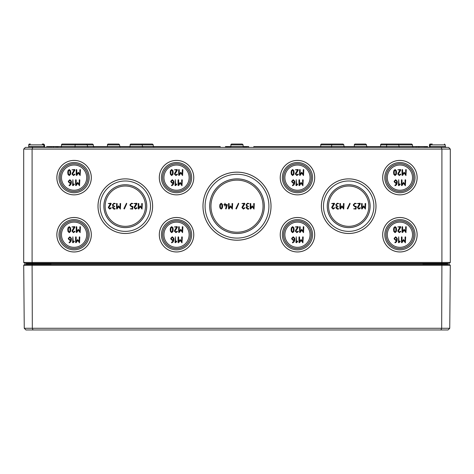 <?xml version="1.0" encoding="UTF-8"?>
<svg xmlns="http://www.w3.org/2000/svg" width="474" height="474" viewBox="0 0 474 474"><rect width="100%" height="100%" fill="white"/><g stroke="black" fill="none" stroke-linecap="round" stroke-linejoin="round"><path stroke-width="0.71" d="M114.773 206.474L113.008 205.301L113.008 204.709L113.89 203.826L115.36 203.536L113.89 203.239L112.421 204.709L113.008 206.474L112.421 207.653L113.89 209.117L115.064 209.117L115.064 208.53L113.89 208.53L113.008 207.653L114.773 206.474M124.401 208.951L126.754 203.66L126.481 203.239L123.868 208.702L124.401 208.951M134.355 206.806L134.083 207.653L135.558 209.117L136.998 208.062L136.731 207.653L135.558 208.53L134.669 207.653L136.98 203.707L136.731 203.239L134.083 203.536L136.204 203.826L134.355 206.806M226.157 208.904L227.342 204.709L225.286 204.418L224.99 203.239L224.7 204.418L223.817 204.709L224.7 205.005L224.99 206.178L225.286 205.005L226.661 205.005L225.577 208.827L226.157 208.904M236.384 208.951L238.736 203.66L238.463 203.239L235.851 208.702L236.384 208.951M248.417 206.474L246.652 205.301L246.652 204.709L247.535 203.826L249.004 203.536L247.535 203.239L246.065 204.709L246.652 206.474L246.065 207.653L247.535 209.117L248.708 209.117L248.708 208.53L247.535 208.53L246.652 207.653L248.417 206.474M398.077 173.176L397.799 174.047L399.315 175.558L400.791 174.468L400.518 174.047L399.315 174.953L398.403 174.047L400.773 169.988L400.518 169.508L397.799 169.811L399.979 170.113L398.077 173.176M399.914 183.936L399.007 184.718L398.705 179.699L398.403 185.447L398.948 185.624L400.133 184.451L399.914 183.936M295.622 173.176L295.343 174.047L296.86 175.558L298.342 174.468L298.069 174.047L296.86 174.953L295.948 174.047L298.324 169.988L298.069 169.508L295.343 169.811L297.524 170.113L295.622 173.176M297.465 183.936L296.558 184.718L296.256 179.699L295.954 185.447L296.499 185.624L297.678 184.451L297.465 183.936M174.699 173.176L174.42 174.047L175.937 175.558L177.418 174.468L177.146 174.047L175.937 174.953L175.024 174.047L177.394 169.988L177.146 169.508L174.42 169.811L176.601 170.113L174.699 173.176M176.535 183.936L175.629 184.718L175.327 179.699L175.024 185.447L175.57 185.624L176.755 184.451L176.535 183.936M72.244 173.176L71.971 174.047L73.482 175.558L74.963 174.468L74.691 174.047L73.482 174.953L72.575 174.047L74.945 169.988L74.691 169.508L71.971 169.811L74.151 170.113L72.244 173.176M74.086 183.936L73.18 184.718L72.877 179.699L72.575 185.447L73.12 185.624L74.3 184.451L74.086 183.936M72.244 230.281L71.971 231.152L73.482 232.663L74.963 231.573L74.691 231.152L73.482 232.059L72.575 231.152L74.945 227.093L74.691 226.613L71.971 226.916L74.151 227.218L72.244 230.281M74.086 241.041L73.18 241.817L72.877 236.804L72.575 242.552L73.12 242.729L74.3 241.55L74.086 241.041M174.699 230.281L174.42 231.152L175.937 232.663L177.418 231.573L177.146 231.152L175.937 232.059L175.024 231.152L177.394 227.093L177.146 226.613L174.42 226.916L176.601 227.218L174.699 230.281M176.535 241.041L175.629 241.817L175.327 236.804L175.024 242.552L175.57 242.729L176.755 241.55L176.535 241.041M331.954 206.806L331.681 207.653L333.157 209.117L334.597 208.062L334.33 207.653L333.157 208.53L332.268 207.653L334.573 203.707L334.33 203.239L331.681 203.536L333.803 203.826L331.954 206.806M339.917 203.536L339.917 208.827L340.456 208.993L341.973 206.717L343.739 209.117L344.029 203.536L343.443 203.536L343.443 207.861L341.973 205.882L340.504 207.861L340.504 203.536L339.917 203.536M355.992 209.117L356.288 206.474L354.813 206.184L353.936 205.301L353.936 204.709L354.813 203.826L356.288 203.536L354.813 203.239L353.343 204.709L353.343 205.301L354.819 206.771L355.701 206.771L355.701 208.53L353.64 208.827L355.992 209.117M361.579 203.536L361.579 208.827L362.124 208.993L363.635 206.717L365.401 209.117L365.697 203.536L365.104 203.536L365.104 207.861L363.635 205.882L362.166 207.861L362.166 203.536L361.579 203.536M291.717 229.641L291.877 228.219L292.624 227.218L293.37 228.219L293.37 231.051L292.624 232.059L291.877 231.057L291.717 229.641M292.624 226.613L291.38 227.769L291.113 229.641L291.38 231.508L292.624 232.663L293.868 231.513L294.141 229.641L293.868 227.763L292.624 226.613M299.58 226.916L299.58 232.361L300.137 232.527L301.695 230.186L303.514 232.663L303.816 226.916L303.514 226.613L303.212 226.916L303.212 231.365L301.695 229.333L300.184 231.365L300.184 226.916L299.882 226.613L299.58 226.916M294.141 239.832L293.228 239.832L292.322 238.926L292.322 238.315L293.228 237.409L294.141 238.315L294.141 239.832M292.476 242.285L292.624 242.854L294.058 241.93L294.745 240.134L294.745 238.304L293.228 236.804L291.717 238.315L291.717 238.926L293.228 240.437L294.117 240.437L293.655 241.479L292.476 242.285M298.976 237.107L298.976 242.552L299.532 242.718L301.085 240.377L302.904 242.854L303.206 237.107L302.904 236.804L302.602 237.107L302.602 241.556L301.085 239.524L299.58 241.556L299.58 237.107L299.278 236.804L298.976 237.107M394.167 229.641L394.327 228.219L395.073 227.218L395.826 228.219L395.82 231.051L395.073 232.059L394.327 231.057L394.167 229.641M395.073 226.613L393.829 227.769L393.562 229.641L393.829 231.508L395.073 232.663L396.323 231.513L396.59 229.641L396.323 227.763L395.073 226.613M402.029 226.916L402.029 232.361L402.592 232.527L404.144 230.186L405.963 232.663L406.265 226.916L405.963 226.613L405.661 226.916L405.661 231.365L404.144 229.333L402.633 231.365L402.633 226.916L402.331 226.613L402.029 226.916M396.59 239.832L395.677 239.832L394.777 238.926L394.777 238.315L395.677 237.409L396.59 238.315L396.59 239.832M394.925 242.285L395.079 242.854L396.513 241.93L397.194 240.134L397.194 238.304L395.677 236.804L394.172 238.315L394.172 238.926L395.677 240.437L396.566 240.437L396.104 241.479L394.925 242.285M401.425 237.107L401.425 242.552L401.982 242.718L403.54 240.377L405.359 242.854L405.661 237.107L405.359 236.804L405.057 237.107L405.057 241.556L403.54 239.524L402.029 241.556L402.029 237.107L401.727 236.804L401.425 237.107M399.914 241.041L399.007 241.817L398.705 236.804L398.403 242.552L398.948 242.729L400.133 241.55L399.914 241.041M398.077 230.281L397.799 231.152L399.315 232.663L400.791 231.573L400.518 231.152L399.315 232.059L398.403 231.152L400.773 227.093L400.518 226.613L397.799 226.916L399.979 227.218L398.077 230.281M297.465 241.041L296.558 241.817L296.256 236.804L295.954 242.552L296.499 242.729L297.678 241.55L297.465 241.041M295.622 230.281L295.343 231.152L296.86 232.663L298.342 231.573L298.069 231.152L296.86 232.059L295.948 231.152L298.324 227.093L298.069 226.613L295.343 226.916L297.524 227.218L295.622 230.281M357.734 206.806L357.461 207.653L358.936 209.117L360.376 208.062L360.11 207.653L358.936 208.53L358.048 207.653L360.353 203.707L360.11 203.239L357.461 203.536L359.582 203.826L357.734 206.806M347.78 208.951L350.132 203.66L349.859 203.239L347.246 208.702L347.78 208.951M338.146 206.474L336.386 205.301L336.386 204.709L337.269 203.826L338.738 203.536L337.269 203.239L335.799 204.709L336.386 206.474L335.799 207.653L337.269 209.117L338.442 209.117L338.442 208.53L337.269 208.53L336.386 207.653L338.146 206.474M178.046 237.107L178.046 242.552L178.603 242.718L180.161 240.377L181.98 242.854L182.283 237.107L181.98 236.804L181.678 237.107L181.678 241.556L180.161 239.524L178.651 241.556L178.651 237.107L178.348 236.804L178.046 237.107M173.211 239.832L172.305 239.832L171.398 238.926L171.398 238.315L172.305 237.409L173.211 238.315L173.211 239.832M171.547 242.285L171.701 242.854L173.134 241.93L173.816 240.134L173.816 238.304L172.305 236.804L170.794 238.315L170.794 238.926L172.305 240.437L173.188 240.437L172.726 241.479L171.547 242.285M178.657 226.916L178.657 232.361L179.213 232.527L180.766 230.186L182.585 232.663L182.887 226.916L182.585 226.613L182.283 226.916L182.283 231.365L180.766 229.333L179.261 231.365L179.261 226.916L178.959 226.613L178.657 226.916M170.788 229.641L170.954 228.219L171.695 227.218L172.447 228.219L172.441 231.051L171.695 232.059L170.954 231.057L170.788 229.641M171.695 226.613L170.45 227.769L170.184 229.641L170.45 231.508L171.695 232.663L172.945 231.513L173.211 229.641L172.945 227.763L171.695 226.613M75.597 237.107L75.597 242.552L76.154 242.718L77.712 240.377L79.525 242.854L79.828 237.107L79.525 236.804L79.223 237.107L79.223 241.556L77.712 239.524L76.201 241.556L76.201 237.107L75.899 236.804L75.597 237.107M70.762 239.832L69.85 239.832L68.943 238.926L68.943 238.315L69.85 237.409L70.762 238.315L70.762 239.832M69.097 242.285L69.245 242.854L70.685 241.93L71.367 240.134L71.367 238.304L69.85 236.804L68.339 238.315L68.339 238.926L69.85 240.437L70.739 240.437L70.276 241.479L69.097 242.285M76.201 226.916L76.201 232.361L76.764 232.527L78.317 230.186L80.136 232.663L80.438 226.916L80.136 226.613L79.833 226.916L79.833 231.365L78.317 229.333L76.806 231.365L76.806 226.916L76.504 226.613L76.201 226.916M68.339 229.641L68.499 228.219L69.245 227.218L69.998 228.219L69.992 231.051L69.245 232.059L68.499 231.057L68.339 229.641M69.245 226.613L68.001 227.769L67.735 229.641L68.001 231.508L69.245 232.663L70.496 231.513L70.762 229.641L70.496 227.763L69.245 226.613M75.597 180.002L75.597 185.447L76.154 185.618L77.712 183.278L79.525 185.749L79.828 180.002L79.525 179.699L79.223 180.002L79.223 184.451L77.712 182.419L76.201 184.451L76.201 180.002L75.899 179.699L75.597 180.002M70.762 182.727L69.85 182.727L68.943 181.82L68.943 181.21L69.85 180.304L70.762 181.21L70.762 182.727M69.097 185.186L69.245 185.749L70.685 184.824L71.367 183.029L71.367 181.198L69.85 179.699L68.339 181.21L68.339 181.82L69.85 183.331L70.739 183.331L70.276 184.38L69.097 185.186M76.201 169.811L76.201 175.256L76.764 175.427L78.317 173.087L80.136 175.558L80.438 169.811L80.136 169.508L79.833 169.811L79.833 174.26L78.317 172.228L76.806 174.26L76.806 169.811L76.504 169.508L76.201 169.811M68.339 172.536L68.499 171.114L69.245 170.113L69.998 171.114L69.992 173.946L69.245 174.953L68.499 173.952L68.339 172.536M69.245 169.508L68.001 170.664L67.735 172.536L68.001 174.402L69.245 175.558L70.496 174.408L70.762 172.536L70.496 170.658L69.245 169.508M178.046 180.002L178.046 185.447L178.603 185.618L180.161 183.278L181.98 185.749L182.283 180.002L181.98 179.699L181.678 180.002L181.678 184.451L180.161 182.419L178.651 184.451L178.651 180.002L178.348 179.699L178.046 180.002M173.211 182.727L172.305 182.727L171.398 181.82L171.398 181.21L172.305 180.304L173.211 181.21L173.211 182.727M171.547 185.186L171.701 185.749L173.134 184.824L173.816 183.029L173.816 181.198L172.305 179.699L170.794 181.21L170.794 181.82L172.305 183.331L173.188 183.331L172.726 184.38L171.547 185.186M178.657 169.811L178.657 175.256L179.213 175.427L180.766 173.087L182.585 175.558L182.887 169.811L182.585 169.508L182.283 169.811L182.283 174.26L180.766 172.228L179.261 174.26L179.261 169.811L178.959 169.508L178.657 169.811M170.788 172.536L170.954 171.114L171.695 170.113L172.447 171.114L172.441 173.946L171.695 174.953L170.954 173.952L170.788 172.536M171.695 169.508L170.45 170.664L170.184 172.536L170.45 174.402L171.695 175.558L172.945 174.408L173.211 172.536L172.945 170.658L171.695 169.508M298.976 180.002L298.976 185.447L299.532 185.618L301.085 183.278L302.904 185.749L303.206 180.002L302.904 179.699L302.602 180.002L302.602 184.451L301.085 182.419L299.58 184.451L299.58 180.002L299.278 179.699L298.976 180.002M294.141 182.727L293.228 182.727L292.322 181.82L292.322 181.21L293.228 180.304L294.141 181.21L294.141 182.727M292.476 185.186L292.624 185.749L294.058 184.824L294.745 183.029L294.745 181.198L293.228 179.699L291.717 181.21L291.717 181.82L293.228 183.331L294.117 183.331L293.655 184.38L292.476 185.186M299.58 169.811L299.58 175.256L300.137 175.427L301.695 173.087L303.514 175.558L303.816 169.811L303.514 169.508L303.212 169.811L303.212 174.26L301.695 172.228L300.184 174.26L300.184 169.811L299.882 169.508L299.58 169.811M291.717 172.536L291.877 171.114L292.624 170.113L293.37 171.114L293.37 173.946L292.624 174.953L291.877 173.952L291.717 172.536M292.624 169.508L291.38 170.664L291.113 172.536L291.38 174.402L292.624 175.558L293.868 174.408L294.141 172.536L293.868 170.658L292.624 169.508M401.425 180.002L401.425 185.447L401.982 185.618L403.54 183.278L405.359 185.749L405.661 180.002L405.359 179.699L405.057 180.002L405.057 184.451L403.54 182.419L402.029 184.451L402.029 180.002L401.727 179.699L401.425 180.002M396.59 182.727L395.677 182.727L394.777 181.82L394.777 181.21L395.677 180.304L396.59 181.21L396.59 182.727M394.925 185.186L395.079 185.749L396.513 184.824L397.194 183.029L397.194 181.198L395.677 179.699L394.172 181.21L394.172 181.82L395.677 183.331L396.566 183.331L396.104 184.38L394.925 185.186M402.029 169.811L402.029 175.256L402.592 175.427L404.144 173.087L405.963 175.558L406.265 169.811L405.963 169.508L405.661 169.811L405.661 174.26L404.144 172.228L402.633 174.26L402.633 169.811L402.331 169.508L402.029 169.811M394.167 172.536L394.327 171.114L395.073 170.113L395.826 171.114L395.82 173.946L395.073 174.953L394.327 173.952L394.167 172.536M395.073 169.508L393.829 170.664L393.562 172.536L393.829 174.402L395.073 175.558L396.323 174.408L396.59 172.536L396.323 170.658L395.073 169.508M250.183 203.536L250.183 208.827L250.728 208.993L252.239 206.717L254.005 209.117L254.301 203.536L253.714 203.536L253.714 207.861L252.239 205.882L250.77 207.861L250.77 203.536L250.183 203.536M242.22 206.806L241.953 207.653L243.423 209.117L244.862 208.062L244.596 207.653L243.423 208.53L242.54 207.653L244.845 203.707L244.596 203.239L241.953 203.536L244.069 203.826L242.22 206.806M228.521 203.536L228.521 208.827L229.066 208.993L230.577 206.717L232.343 209.117L232.639 203.536L232.047 203.536L232.047 207.861L230.577 205.882L229.108 207.861L229.108 203.536L228.521 203.536M220.286 206.184L220.446 204.804L221.168 203.826L221.897 204.804L221.891 207.553L221.168 208.53L220.446 207.559L220.286 206.184M221.168 203.239L219.96 204.365L219.699 206.184L219.96 207.997L221.168 209.117L222.383 208.003L222.644 206.184L222.383 204.359L221.168 203.239M138.201 203.536L138.201 208.827L138.746 208.993L140.257 206.717L142.022 209.117L142.319 203.536L141.732 203.536L141.732 207.861L140.257 205.882L138.787 207.861L138.787 203.536L138.201 203.536M132.619 209.117L132.91 206.474L131.434 206.184L130.557 205.301L130.557 204.709L131.434 203.826L132.91 203.536L131.434 203.239L129.971 204.709L129.971 205.301L131.44 206.771L132.323 206.771L132.323 208.53L130.261 208.827L132.619 209.117M116.539 203.536L116.539 208.827L117.084 208.993L118.595 206.717L120.36 209.117L120.657 203.536L120.064 203.536L120.064 207.861L118.595 205.882L117.125 207.861L117.125 203.536L116.539 203.536M108.576 206.806L108.303 207.653L109.778 209.117L111.218 208.062L110.952 207.653L109.778 208.53L108.896 207.653L111.2 203.707L110.952 203.239L108.303 203.536L110.424 203.826L108.576 206.806M412.51 234.731A12.597 12.597 0 0 1 399.914 247.327A12.597 12.597 0 0 1 387.317 234.731A12.597 12.597 0 0 1 399.914 222.134A12.597 12.597 0 0 1 412.51 234.731M310.061 234.731A12.597 12.597 0 0 1 297.465 247.327A12.597 12.597 0 0 1 284.868 234.731A12.597 12.597 0 0 1 297.465 222.134A12.597 12.597 0 0 1 310.061 234.731M163.939 234.731A12.597 12.597 0 0 0 176.535 247.327A12.597 12.597 0 0 0 189.132 234.731A12.597 12.597 0 0 0 176.535 222.134A12.597 12.597 0 0 0 163.939 234.731M61.49 234.731A12.597 12.597 0 0 0 74.086 247.327A12.597 12.597 0 0 0 86.683 234.731A12.597 12.597 0 0 0 74.086 222.134A12.597 12.597 0 0 0 61.49 234.731M61.49 177.632A12.597 12.597 0 0 0 74.086 190.228A12.597 12.597 0 0 0 86.683 177.632A12.597 12.597 0 0 0 74.086 165.035A12.597 12.597 0 0 0 61.49 177.632M163.939 177.632A12.597 12.597 0 0 0 176.535 190.228A12.597 12.597 0 0 0 189.132 177.632A12.597 12.597 0 0 0 176.535 165.035A12.597 12.597 0 0 0 163.939 177.632M310.061 177.632A12.597 12.597 0 0 1 297.465 190.228A12.597 12.597 0 0 1 284.868 177.632A12.597 12.597 0 0 1 297.465 165.035A12.597 12.597 0 0 1 310.061 177.632M412.51 177.632A12.597 12.597 0 0 1 399.914 190.228A12.597 12.597 0 0 1 387.317 177.632A12.597 12.597 0 0 1 399.914 165.035A12.597 12.597 0 0 1 412.51 177.632M263.034 206.178A26.034 26.034 0 0 1 237 232.213A26.034 26.034 0 0 1 210.966 206.178A26.034 26.034 0 0 1 237 180.15A26.034 26.034 0 0 1 263.034 206.178M23.7 262.442L24.541 263.283L441.555 263.283L441.904 262.442L23.7 262.442L23.7 149.079L450.3 149.079L450.3 262.442L441.904 262.442L441.904 149.079L441.205 147.396L25.377 147.396L23.7 149.079M202.996 206.178A34.004 34.004 0 0 1 237 172.175A34.004 34.004 0 0 1 271.004 206.178A34.004 34.004 0 0 1 237 240.182A34.004 34.004 0 0 1 202.996 206.178M202.967 206.178A34.033 34.033 0 0 1 237 172.145A34.033 34.033 0 0 1 271.033 206.178A34.033 34.033 0 0 1 237 240.217A34.033 34.033 0 0 1 202.967 206.178M268.912 206.178A31.912 31.912 0 0 0 237 174.272A31.912 31.912 0 0 0 205.088 206.178A31.912 31.912 0 0 0 237 238.09A31.912 31.912 0 0 0 268.912 206.178M264.285 206.178A27.285 27.285 0 0 1 237 233.469A27.285 27.285 0 0 1 209.715 206.178A27.285 27.285 0 0 1 237 178.894A27.285 27.285 0 0 1 264.285 206.178M209.68 206.178A27.32 27.32 0 0 1 237 178.858A27.32 27.32 0 0 1 264.32 206.178A27.32 27.32 0 0 1 237 233.498A27.32 27.32 0 0 1 209.68 206.178M152.628 206.178A27.32 27.32 0 0 1 125.314 233.498A27.32 27.32 0 0 1 97.994 206.178A27.32 27.32 0 0 1 125.314 178.864A27.32 27.32 0 0 1 152.628 206.178M152.598 206.178A27.285 27.285 0 0 0 125.314 178.894A27.285 27.285 0 0 0 98.023 206.178A27.285 27.285 0 0 0 125.314 233.469A27.285 27.285 0 0 0 152.598 206.178M100.121 206.178A25.193 25.193 0 0 0 125.314 231.371A25.193 25.193 0 0 0 150.507 206.178A25.193 25.193 0 0 0 125.314 180.985A25.193 25.193 0 0 0 100.121 206.178M105.157 206.178A20.157 20.157 0 0 0 125.314 226.335A20.157 20.157 0 0 0 145.465 206.178A20.157 20.157 0 0 0 125.314 186.027A20.157 20.157 0 0 0 105.157 206.178M103.907 206.178A21.407 21.407 0 0 0 125.314 227.585A21.407 21.407 0 0 0 146.721 206.178A21.407 21.407 0 0 0 125.314 184.771A21.407 21.407 0 0 0 103.907 206.178M146.756 206.178A21.443 21.443 0 0 1 125.314 227.621A21.443 21.443 0 0 1 103.871 206.178A21.443 21.443 0 0 1 125.314 184.742A21.443 21.443 0 0 1 146.756 206.178M193.777 234.731A17.242 17.242 0 0 1 176.535 251.972A17.242 17.242 0 0 1 159.294 234.731A17.242 17.242 0 0 1 176.535 217.489A17.242 17.242 0 0 1 193.777 234.731M193.748 234.731A17.206 17.206 0 0 0 176.535 217.525A17.206 17.206 0 0 0 159.329 234.731A17.206 17.206 0 0 0 176.535 251.943A17.206 17.206 0 0 0 193.748 234.731M161.421 234.731A15.115 15.115 0 0 0 176.535 249.851A15.115 15.115 0 0 0 191.65 234.731A15.115 15.115 0 0 0 176.535 219.616A15.115 15.115 0 0 0 161.421 234.731M162.689 234.731A13.847 13.847 0 0 0 176.535 248.583A13.847 13.847 0 0 0 190.388 234.731A13.847 13.847 0 0 0 176.535 220.884A13.847 13.847 0 0 0 162.689 234.731M190.424 234.731A13.882 13.882 0 0 1 176.535 248.619A13.882 13.882 0 0 1 162.653 234.731A13.882 13.882 0 0 1 176.535 220.848A13.882 13.882 0 0 1 190.424 234.731M193.777 177.632A17.242 17.242 0 0 1 176.535 194.867A17.242 17.242 0 0 1 159.294 177.632A17.242 17.242 0 0 1 176.535 160.39A17.242 17.242 0 0 1 193.777 177.632M193.748 177.632A17.206 17.206 0 0 0 176.535 160.419A17.206 17.206 0 0 0 159.329 177.632A17.206 17.206 0 0 0 176.535 194.838A17.206 17.206 0 0 0 193.748 177.632M161.421 177.632A15.115 15.115 0 0 0 176.535 192.746A15.115 15.115 0 0 0 191.65 177.632A15.115 15.115 0 0 0 176.535 162.511A15.115 15.115 0 0 0 161.421 177.632M162.689 177.632A13.847 13.847 0 0 0 176.535 191.478A13.847 13.847 0 0 0 190.388 177.632A13.847 13.847 0 0 0 176.535 163.779A13.847 13.847 0 0 0 162.689 177.632M190.424 177.632A13.882 13.882 0 0 1 176.535 191.514A13.882 13.882 0 0 1 162.653 177.632A13.882 13.882 0 0 1 176.535 163.743A13.882 13.882 0 0 1 190.424 177.632M91.328 234.731A17.242 17.242 0 0 1 74.086 251.972A17.242 17.242 0 0 1 56.844 234.731A17.242 17.242 0 0 1 74.086 217.489A17.242 17.242 0 0 1 91.328 234.731M91.292 234.731A17.206 17.206 0 0 0 74.086 217.525A17.206 17.206 0 0 0 56.88 234.731A17.206 17.206 0 0 0 74.086 251.943A17.206 17.206 0 0 0 91.292 234.731M58.972 234.731A15.115 15.115 0 0 0 74.086 249.851A15.115 15.115 0 0 0 89.201 234.731A15.115 15.115 0 0 0 74.086 219.616A15.115 15.115 0 0 0 58.972 234.731M60.239 234.731A13.847 13.847 0 0 0 74.086 248.583A13.847 13.847 0 0 0 87.933 234.731A13.847 13.847 0 0 0 74.086 220.884A13.847 13.847 0 0 0 60.239 234.731M87.968 234.731A13.882 13.882 0 0 1 74.086 248.619A13.882 13.882 0 0 1 60.204 234.731A13.882 13.882 0 0 1 74.086 220.848A13.882 13.882 0 0 1 87.968 234.731M91.328 177.632A17.242 17.242 0 0 1 74.086 194.867A17.242 17.242 0 0 1 56.844 177.632A17.242 17.242 0 0 1 74.086 160.39A17.242 17.242 0 0 1 91.328 177.632M91.292 177.632A17.206 17.206 0 0 0 74.086 160.419A17.206 17.206 0 0 0 56.88 177.632A17.206 17.206 0 0 0 74.086 194.838A17.206 17.206 0 0 0 91.292 177.632M58.972 177.632A15.115 15.115 0 0 0 74.086 192.746A15.115 15.115 0 0 0 89.201 177.632A15.115 15.115 0 0 0 74.086 162.511A15.115 15.115 0 0 0 58.972 177.632M60.239 177.632A13.847 13.847 0 0 0 74.086 191.478A13.847 13.847 0 0 0 87.933 177.632A13.847 13.847 0 0 0 74.086 163.779A13.847 13.847 0 0 0 60.239 177.632M87.968 177.632A13.882 13.882 0 0 1 74.086 191.514A13.882 13.882 0 0 1 60.204 177.632A13.882 13.882 0 0 1 74.086 163.743A13.882 13.882 0 0 1 87.968 177.632M321.402 206.178A27.285 27.285 0 0 1 348.686 178.894A27.285 27.285 0 0 1 375.977 206.178A27.285 27.285 0 0 1 348.686 233.469A27.285 27.285 0 0 1 321.402 206.178M321.372 206.178A27.32 27.32 0 0 1 348.686 178.864A27.32 27.32 0 0 1 376.006 206.178A27.32 27.32 0 0 1 348.686 233.498A27.32 27.32 0 0 1 321.372 206.178M373.879 206.178A25.193 25.193 0 0 0 348.686 180.985A25.193 25.193 0 0 0 323.493 206.178A25.193 25.193 0 0 0 348.686 231.371A25.193 25.193 0 0 0 373.879 206.178M368.843 206.178A20.157 20.157 0 0 1 348.686 226.335A20.157 20.157 0 0 1 328.535 206.178A20.157 20.157 0 0 1 348.686 186.027A20.157 20.157 0 0 1 368.843 206.178M370.093 206.178A21.407 21.407 0 0 1 348.686 227.585A21.407 21.407 0 0 1 327.279 206.178A21.407 21.407 0 0 1 348.686 184.771A21.407 21.407 0 0 1 370.093 206.178M327.244 206.178A21.443 21.443 0 0 1 348.686 184.742A21.443 21.443 0 0 1 370.129 206.178A21.443 21.443 0 0 1 348.686 227.621A21.443 21.443 0 0 1 327.244 206.178M280.252 234.731A17.206 17.206 0 0 1 297.465 217.525A17.206 17.206 0 0 1 314.671 234.731A17.206 17.206 0 0 1 297.465 251.943A17.206 17.206 0 0 1 280.252 234.731M280.223 234.731A17.242 17.242 0 0 1 297.465 217.489A17.242 17.242 0 0 1 314.706 234.731A17.242 17.242 0 0 1 297.465 251.972A17.242 17.242 0 0 1 280.223 234.731M312.579 234.731A15.115 15.115 0 0 0 297.465 219.616A15.115 15.115 0 0 0 282.35 234.731A15.115 15.115 0 0 0 297.465 249.851A15.115 15.115 0 0 0 312.579 234.731M311.311 234.731A13.847 13.847 0 0 1 297.465 248.583A13.847 13.847 0 0 1 283.612 234.731A13.847 13.847 0 0 1 297.465 220.884A13.847 13.847 0 0 1 311.311 234.731M283.576 234.731A13.882 13.882 0 0 1 297.465 220.848A13.882 13.882 0 0 1 311.347 234.731A13.882 13.882 0 0 1 297.465 248.619A13.882 13.882 0 0 1 283.576 234.731M280.252 177.632A17.206 17.206 0 0 1 297.465 160.419A17.206 17.206 0 0 1 314.671 177.632A17.206 17.206 0 0 1 297.465 194.838A17.206 17.206 0 0 1 280.252 177.632M280.223 177.632A17.242 17.242 0 0 1 297.465 160.39A17.242 17.242 0 0 1 314.706 177.632A17.242 17.242 0 0 1 297.465 194.867A17.242 17.242 0 0 1 280.223 177.632M312.579 177.632A15.115 15.115 0 0 0 297.465 162.511A15.115 15.115 0 0 0 282.35 177.632A15.115 15.115 0 0 0 297.465 192.746A15.115 15.115 0 0 0 312.579 177.632M311.311 177.632A13.847 13.847 0 0 1 297.465 191.478A13.847 13.847 0 0 1 283.612 177.632A13.847 13.847 0 0 1 297.465 163.779A13.847 13.847 0 0 1 311.311 177.632M283.576 177.632A13.882 13.882 0 0 1 297.465 163.743A13.882 13.882 0 0 1 311.347 177.632A13.882 13.882 0 0 1 297.465 191.514A13.882 13.882 0 0 1 283.576 177.632M382.708 234.731A17.206 17.206 0 0 1 399.914 217.525A17.206 17.206 0 0 1 417.12 234.731A17.206 17.206 0 0 1 399.914 251.943A17.206 17.206 0 0 1 382.708 234.731M382.672 234.731A17.242 17.242 0 0 1 399.914 217.489A17.242 17.242 0 0 1 417.156 234.731A17.242 17.242 0 0 1 399.914 251.972A17.242 17.242 0 0 1 382.672 234.731M415.028 234.731A15.115 15.115 0 0 0 399.914 219.616A15.115 15.115 0 0 0 384.799 234.731A15.115 15.115 0 0 0 399.914 249.851A15.115 15.115 0 0 0 415.028 234.731M413.761 234.731A13.847 13.847 0 0 1 399.914 248.583A13.847 13.847 0 0 1 386.067 234.731A13.847 13.847 0 0 1 399.914 220.884A13.847 13.847 0 0 1 413.761 234.731M386.032 234.731A13.882 13.882 0 0 1 399.914 220.848A13.882 13.882 0 0 1 413.796 234.731A13.882 13.882 0 0 1 399.914 248.619A13.882 13.882 0 0 1 386.032 234.731M382.708 177.632A17.206 17.206 0 0 1 399.914 160.419A17.206 17.206 0 0 1 417.12 177.632A17.206 17.206 0 0 1 399.914 194.838A17.206 17.206 0 0 1 382.708 177.632M382.672 177.632A17.242 17.242 0 0 1 399.914 160.39A17.242 17.242 0 0 1 417.156 177.632A17.242 17.242 0 0 1 399.914 194.867A17.242 17.242 0 0 1 382.672 177.632M415.028 177.632A15.115 15.115 0 0 0 399.914 162.511A15.115 15.115 0 0 0 384.799 177.632A15.115 15.115 0 0 0 399.914 192.746A15.115 15.115 0 0 0 415.028 177.632M413.761 177.632A13.847 13.847 0 0 1 399.914 191.478A13.847 13.847 0 0 1 386.067 177.632A13.847 13.847 0 0 1 399.914 163.779A13.847 13.847 0 0 1 413.761 177.632M386.032 177.632A13.882 13.882 0 0 1 399.914 163.743A13.882 13.882 0 0 1 413.796 177.632A13.882 13.882 0 0 1 399.914 191.514A13.882 13.882 0 0 1 386.032 177.632M26.052 263.283A0.338 0.338 0 0 1 26.39 263.621A0.338 0.338 0 0 0 26.052 263.283A0.338 0.338 0 0 1 26.39 263.621L26.39 264.131A0.338 0.338 0 0 0 26.728 264.462L26.396 264.172M447.527 264.462L447.61 264.125L447.272 264.462L447.61 264.125L447.272 264.462L447.61 264.125L447.61 264.462M26.728 264.462A0.338 0.338 0 0 1 26.39 264.125L26.473 264.462M50.072 264.462L50.991 264.125L48.33 264.462M36.297 264.462L36.297 264.125L26.39 264.125L26.39 264.462M425.67 264.462L423.009 264.125L423.934 264.462M447.272 264.462A0.338 0.338 0 0 0 447.598 264.208A0.338 0.338 0 0 1 447.272 264.462A0.338 0.338 0 0 0 447.61 264.125L423.009 264.125L423.009 264.462M447.948 263.283A0.338 0.338 0 0 0 447.61 263.621A0.338 0.338 0 0 1 447.948 263.283M441.555 263.283L449.459 263.283L450.3 262.442M30.336 144.037L29.589 144.037A0.841 0.841 0 0 0 28.748 144.872A0.841 0.841 0 0 1 29.589 144.037A0.841 0.841 0 0 0 28.748 144.872L28.742 146.561A0.841 0.841 0 0 1 27.901 147.396A0.841 0.841 0 0 0 28.742 146.561A0.841 0.841 0 0 1 27.901 147.396M42.257 144.037L43.679 144.037L42.257 144.037M432.247 144.037L430.996 144.037A0.841 0.841 0 0 0 430.155 144.872L430.149 146.561A0.841 0.841 0 0 1 429.308 147.396A0.841 0.841 0 0 0 430.149 146.561A0.841 0.841 0 0 1 429.308 147.396M32.795 147.396L32.096 149.079L32.096 262.442L32.445 263.283M441.205 147.396L448.623 147.396L450.3 149.079M225.464 147.396L225.464 146.555L243.126 146.561L243.121 144.872L242.279 144.037L243.121 144.872L230.879 144.872A0.841 0.841 0 0 1 231.721 144.037L242.279 144.037L231.721 144.037A0.841 0.841 0 0 0 230.879 144.872L230.874 146.561A0.841 0.841 0 0 1 230.032 147.396M429.485 144.872A0.841 0.841 0 0 1 430.321 144.037A0.841 0.841 0 0 0 429.485 144.872L429.48 146.561A0.841 0.841 0 0 1 428.638 147.396A0.841 0.841 0 0 0 429.48 146.561M320.726 146.555L320.732 144.872L343.893 144.872L343.899 146.561L386.648 146.555L386.654 144.872A0.841 0.841 0 0 1 387.495 144.037L398.059 144.037L387.495 144.037M380.604 146.555L380.61 144.872L412.504 144.872L412.51 146.561L386.648 146.561A0.841 0.841 0 0 1 385.806 147.396M253.797 147.396L253.797 146.555L331.646 146.555L331.652 144.872A0.841 0.841 0 0 1 332.487 144.037L343.052 144.037L332.487 144.037A0.841 0.841 0 0 0 332.315 144.055L321.573 144.037A0.841 0.841 0 0 0 320.732 144.872A0.841 0.841 0 0 1 321.573 144.037M343.899 146.561L344.74 147.396L343.899 146.561L331.646 146.561A0.841 0.841 0 0 1 330.805 147.396M242.279 144.037L231.721 144.037M154.115 147.396L153.274 146.561L153.268 144.872L152.427 144.037L141.862 144.037A0.841 0.841 0 0 0 141.685 144.055A0.841 0.841 0 0 1 141.862 144.037L152.427 144.037L153.268 144.872L130.107 144.872A0.841 0.841 0 0 1 130.948 144.037L141.513 144.037L130.948 144.037A0.841 0.841 0 0 0 130.107 144.872L130.101 146.561A0.841 0.841 0 0 1 129.26 147.396M75.105 144.872L87.346 144.872L87.352 146.561L75.099 146.561L75.105 144.872A0.841 0.841 0 0 1 75.941 144.037L86.505 144.037L75.941 144.037M94.237 147.396L93.396 146.561L93.39 144.872L92.554 144.037L62.337 144.037A0.841 0.841 0 0 0 61.496 144.872L93.39 144.872L92.554 144.037L62.337 144.037A0.841 0.841 0 0 0 61.496 144.872L61.49 146.561L75.099 146.561A0.841 0.841 0 0 1 74.258 147.396M120.52 147.396L119.685 146.561L119.679 144.872L118.838 144.037L119.679 144.872L107.432 144.872A0.841 0.841 0 0 1 108.273 144.037L118.838 144.037L108.273 144.037A0.841 0.841 0 0 0 107.432 144.872L107.426 146.555M32.268 146.561A0.841 0.841 0 0 1 32.196 146.893A0.841 0.841 0 0 0 32.268 146.561M32.096 147.064A0.841 0.841 0 0 1 31.426 147.396A0.841 0.841 0 0 0 32.096 147.064M152.427 144.037L141.862 144.037M386.233 144.872A0.841 0.841 0 0 1 387.074 144.037L388.159 144.037M354.315 146.555L354.321 144.872A0.841 0.841 0 0 1 355.162 144.037L365.727 144.037L355.162 144.037L365.727 144.037L366.568 144.872L366.574 146.555L367.415 147.396M61.49 146.561A0.841 0.841 0 0 1 60.654 147.396A0.841 0.841 0 0 0 61.49 146.561L57.887 146.555M411.663 144.037L412.504 144.872L411.663 144.037L381.446 144.037A0.841 0.841 0 0 0 380.61 144.872A0.841 0.841 0 0 1 381.446 144.037M71.989 144.037L82.903 144.037L71.989 144.037M419.229 147.396L419.229 146.555L427.625 146.555L427.625 147.396L427.625 146.555M424.266 147.396L424.266 146.555M88.194 147.396L87.352 146.561L130.101 146.555L220.203 146.555L220.203 147.396M46.677 147.396L46.677 146.555L54.077 146.555M413.346 147.396L412.51 146.561L416.575 146.555M51.411 147.396L51.411 146.555M53.094 147.396L53.094 146.555M244.916 147.396L244.916 146.555L248.619 146.555L248.619 147.396M245.674 147.396L245.674 146.555M246.119 147.396L246.119 146.555M246.995 147.396L246.995 146.555M242.895 146.555L244.252 146.555L244.252 147.396M243.849 147.39L243.849 146.555M230.352 147.337L230.352 146.555M228.64 147.396L228.64 146.555M226.993 147.396L226.993 146.555M226.72 147.396L226.72 146.555M244.471 147.396L244.471 146.555L244.916 146.555M426.286 147.396L426.286 146.555M426.564 147.396L426.564 146.555M416.154 147.396L416.154 146.555M53.775 147.396L53.775 146.555L58.041 146.555L58.041 147.396M57.401 147.396L57.401 146.555M57.064 147.396L57.064 146.555M56.791 147.396L56.791 146.555M416.172 147.396L416.172 146.555L419.537 146.555M416.249 147.396L416.249 146.555M53.686 147.396L53.686 146.555M58.13 147.396L58.13 146.555M46.659 147.396L46.659 146.555L47.062 146.555M248.305 146.555L248.708 146.555L248.708 147.396M51.204 147.396L51.204 146.555M50.043 147.396L50.043 146.555M46.748 147.396L46.748 146.555M26.39 263.621L447.61 263.621L447.61 264.125M23.706 265.298L450.294 265.298L449.459 264.462L24.541 264.462L23.706 265.298L24.257 328.281L25.951 329.963L448.049 329.963L449.743 328.281L24.257 328.281M440.968 329.963L441.673 328.281L441.898 265.298L441.555 264.462M33.032 329.963L32.327 328.281L32.102 265.298L32.445 264.462M450.294 265.298L449.743 328.281M36.297 263.283L36.297 264.125L50.991 264.125L50.991 264.462M437.703 264.462L437.703 263.283M386.654 144.872L398.895 144.872L398.059 144.037M354.321 144.872L366.568 144.872L365.727 144.037M28.748 144.872L44.515 144.872L43.679 144.037L44.515 144.872L44.52 146.561L28.742 146.561M430.155 144.872L445.252 144.872L444.411 144.037L445.252 144.872L445.258 146.561L430.149 146.561M226.465 147.396L226.465 146.555M229.475 147.396L229.475 146.555M227.662 147.396L227.662 146.555M425.379 147.396L425.379 146.555M55.885 147.396L55.885 146.555M418.323 147.396L418.323 146.555M48.828 147.396L48.828 146.555M27.735 264.125L27.397 264.462M429.142 264.125L428.804 264.462M398.895 144.872L398.901 146.561L399.742 147.396M343.893 144.872L343.052 144.037L343.893 144.872M243.126 146.561L243.968 147.396M143.195 147.396L142.354 146.561L142.348 144.872L141.685 144.055M87.346 144.872L86.505 144.037M366.568 144.872L366.574 146.555M44.52 146.561L45.362 147.396M445.258 146.561L446.099 147.396M44.692 147.396L43.851 146.561L43.845 144.872L43.004 144.037M445.252 144.872L444.411 144.037"/></g></svg>
